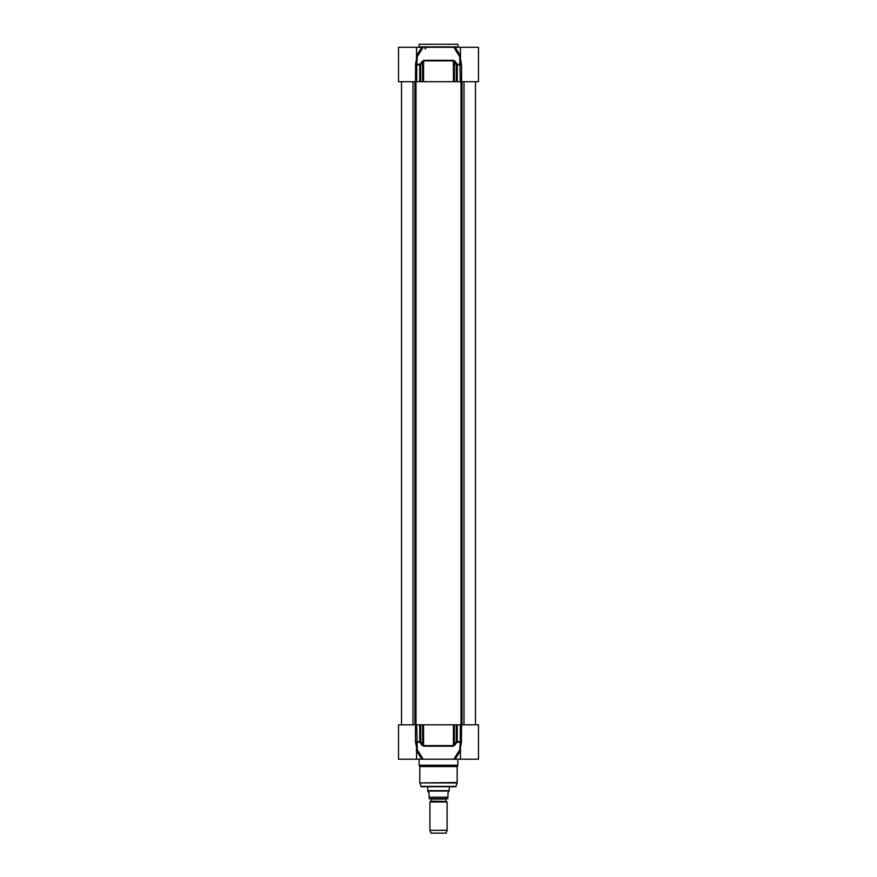 <?xml version="1.0" encoding="UTF-8"?>
<svg xmlns="http://www.w3.org/2000/svg" width="877" height="877" viewBox="0 0 877 877"><rect width="100%" height="100%" fill="white"/><g stroke="black" fill="none" stroke-linecap="round" stroke-linejoin="round"><path stroke-width="1.32" d="M446.196 801.435L430.98 801.139L447.095 801.962L429.905 801.962L429.905 830.311L447.095 830.311L447.095 801.962M430.98 801.139L430.98 799.1L446.02 799.1L446.02 801.139M429.039 798.684L447.961 798.684M427.965 791.668L429.039 792.742L429.039 797.215C429.039 799.385 429.039 799.385 429.039 797.215C429.039 799.385 429.039 799.385 429.039 797.215L447.961 797.215L447.961 792.742L449.035 791.021L427.965 791.021L427.965 791.668M447.961 797.215C447.961 799.385 447.961 799.385 447.961 797.215C447.961 799.385 447.961 799.385 447.961 797.215M449.243 786.724L449.243 790.648L427.757 790.648L427.757 786.724M447.095 830.311L446.064 833.15L430.936 833.15L429.905 830.311M457.202 766.575L457.849 765.226L419.151 765.226L419.798 766.575L457.202 766.575L457.147 782.931L419.853 782.931L421.201 786.724L455.799 786.724L457.147 782.931M460.425 747.84L460.425 759.208L421.826 759.208L423.163 759.208L417.277 749.769A0.855 0.691 28 0 0 416.575 749.616M416.279 750.328L421.826 759.208L398.52 759.208L398.52 724.819L415.446 724.819L415.446 741.69L416.575 747.697L416.575 759.208M460.425 759.208L478.48 759.208L478.48 724.819L415.446 724.819M460.425 749.616A0.855 0.691 -28 0 0 459.723 749.769L453.837 759.208L455.174 759.208L460.721 750.328M418.724 759.208L458.276 759.208M457.849 759.635L457.849 765.226M416.575 750.054L417.277 749.769L416.652 724.819M456.281 724.819L456.281 741.69L457.158 742.249L457.257 741.69L456.281 741.69L453.464 745.614L423.536 745.614L422.615 744.42L421.749 744.99L419.842 742.249L420.719 741.69L415.621 742.819M421.749 744.99L423.613 746.184L453.387 746.184L457.158 742.249L460.261 742.249L459.723 749.769L460.425 750.054M454.385 724.819L454.385 744.42L455.251 744.99M460.348 724.819L460.261 742.249L461.379 742.819L461.554 724.819M460.425 747.829L461.379 742.819M457.849 44.278L419.151 44.278L457.849 44.278L458.276 47.292M416.575 58.485L416.575 47.292L453.837 47.292L459.723 56.731A0.855 0.691 -152 0 0 460.425 56.884M460.721 56.161L455.174 47.292L453.837 47.292M455.174 47.292L478.48 47.292L478.48 65.643M416.575 47.292L398.52 47.292L398.52 81.682L478.48 81.682L478.48 65.347M416.575 56.884A0.855 0.691 152 0 0 417.277 56.731L423.163 47.292L421.826 47.292L416.279 56.161M460.425 56.446L459.723 56.731L460.348 81.682M461.554 81.682L461.554 64.81L460.425 58.803L460.425 47.292M420.719 81.682L420.719 64.81L419.842 64.24L419.743 64.81L420.719 64.81L423.536 60.875L453.464 60.875L454.385 62.07L455.251 61.511L457.158 64.24L456.281 64.81L461.379 63.681M455.251 61.511L453.387 60.316L423.613 60.316L419.842 64.24L416.739 64.24L417.277 56.731L416.575 56.446M422.615 81.682L422.615 62.07L421.749 61.511M416.652 81.682L416.739 64.24L415.621 63.681L415.446 81.682M416.575 58.529L415.621 63.681M413.001 724.819L413.001 81.682M414.953 724.819L414.953 81.682M415.994 724.819L415.994 81.682M461.006 724.819L461.006 81.682M462.047 724.819L462.047 81.682M463.999 724.819L463.999 81.682M457.312 766.147L419.688 766.147M457.202 782.481L419.853 782.931M415.446 741.69L419.743 741.69L419.743 724.819M423.536 724.819L423.613 746.184M453.387 746.184L453.464 724.819M457.257 724.819L457.257 741.69L461.554 741.69M422.615 724.819L422.615 744.42L420.719 741.69L420.719 724.819M456.215 786.406L420.785 786.406M457.849 46.865L419.151 46.865L419.151 44.278M461.554 64.81L457.257 64.81L457.257 81.682M453.464 81.682L453.387 60.316M423.613 60.316L423.536 81.682M419.743 81.682L419.743 64.81L415.446 64.81M454.385 81.682L454.385 62.07L456.281 64.81L456.281 81.682M401.523 81.682L401.523 724.819M475.477 81.682L475.477 724.819M430.804 801.435L429.905 801.962M419.798 766.575L419.798 782.481M419.151 759.635L419.151 765.226M424.961 49.013L426.682 47.292"/></g></svg>
